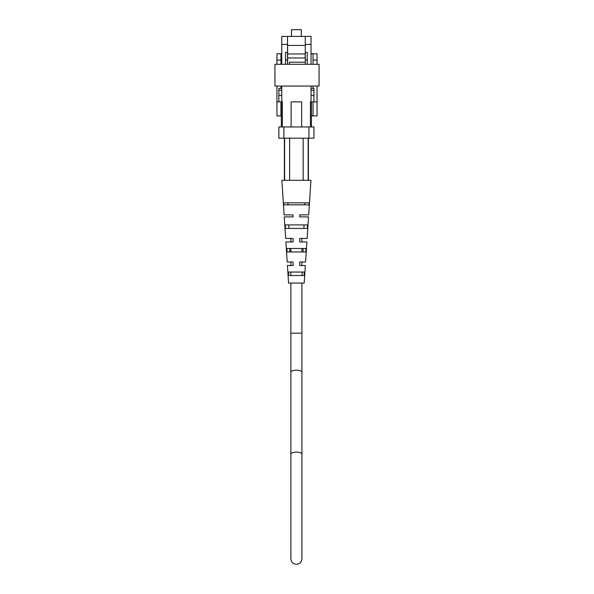 <?xml version="1.0" encoding="UTF-8"?>
<svg xmlns="http://www.w3.org/2000/svg" width="594" height="594" viewBox="0 0 594 594"><rect width="100%" height="100%" fill="white"/><g stroke="black" fill="none" stroke-linecap="round" stroke-linejoin="round"><path stroke-width="0.89" d="M288.008 204.856L304.781 204.856L288.008 204.856L287.934 202.851L304.856 202.851L287.934 202.851L304.856 202.851L304.781 204.856L288.008 204.856M304.024 224.911L288.766 224.911L304.024 224.911L303.89 228.423L288.899 228.423L303.89 228.423L288.899 228.423L288.766 224.911L304.024 224.911M303.126 248.47L301.908 248.47L303.126 248.47L302.985 251.982L301.908 251.982L302.985 251.982L301.908 251.982L301.908 248.47L303.126 248.47M290.882 248.47L289.672 248.47L290.882 248.47L289.672 248.47L289.805 251.982L290.882 251.982L289.805 251.982L290.882 251.982L290.882 248.47M302.198 272.037L301.908 275.542L302.198 272.037M290.882 272.037L290.741 275.542L290.882 272.037M305.695 251.982L305.94 248.47L286.857 248.47L287.095 251.982L305.695 251.982M310.432 126.953L310.432 101.886L311.033 101.886L311.033 95.374L313.944 95.374L313.944 101.886L317.055 101.886L317.055 115.927L313.045 115.927L313.045 101.886M280.955 101.886L280.955 115.927L281.356 115.927M311.434 115.927L313.045 115.927M280.955 115.927L276.945 115.927L276.945 101.886L278.853 101.886L278.853 95.374L281.756 95.374L281.756 101.886L282.358 101.886L282.358 126.953M281.756 53.764L276.945 53.764L276.945 64.293M317.055 64.293L317.055 53.764L311.033 53.764M276.945 86.048L276.945 101.886M280.955 53.764L280.955 64.293M280.955 86.048L280.955 88.38M317.055 101.886L317.055 86.048M313.045 64.293L313.045 53.764M313.045 88.38L313.045 86.048M313.045 60.083L317.055 60.083M276.945 60.083L280.955 60.083M319.06 86.048L274.94 86.048L274.94 64.293L319.06 64.293L319.06 86.048M281.756 44.439L281.756 36.42L287.526 36.42L287.526 44.439L281.756 44.439L281.756 64.293M281.756 86.048L281.756 95.374M305.271 64.293L305.271 36.42L287.526 36.42M305.271 36.42L311.033 36.42L311.033 64.293M311.033 86.048L311.033 95.374M311.033 44.439L305.271 44.439M305.271 52.458L307.276 52.458L307.276 64.293M287.526 44.439L287.526 52.458L285.521 52.458L285.521 64.293M281.756 88.38L278.853 88.38L278.853 95.374M313.944 101.886L311.033 101.886M281.756 101.886L278.853 101.886M283.865 126.953L283.865 138.187L278.853 138.187L278.853 126.953L313.944 126.953L313.944 138.187L308.932 138.187L308.932 126.953M287.526 52.458L287.526 64.293M305.271 45.441L287.526 45.441M291.134 126.953L291.134 101.886L301.663 101.886L301.663 126.953M281.356 126.953L281.356 101.886M311.434 101.886L311.434 126.953M287.526 59.979L285.521 59.979M305.271 59.979L307.276 59.979M313.944 95.374L313.944 88.38L311.033 88.38M283.865 138.187L308.932 138.187M289.427 64.293L289.427 62.184L305.271 62.184M287.622 45.441L287.622 53.965L305.168 53.965L305.168 57.974L287.622 57.974L287.622 64.293M287.622 53.965L287.622 57.974M291.461 36.42L291.461 29.7L301.336 29.7L301.336 36.42M283.746 202.851L283.88 204.856L308.91 204.856L309.043 202.851L283.746 202.851M305.361 265.518L299.703 265.518L299.703 262.006L305.591 262.006L301.908 262.006L301.908 265.518L305.361 265.518L304.217 283.063L288.573 283.063L287.429 265.518L290.882 265.518L290.882 262.006L287.199 262.006L285.885 241.958L290.882 241.958L290.882 238.446L285.662 238.446L284.251 216.892L293.087 216.892L293.087 214.887L284.118 214.887L281.86 180.294L303.163 180.294L303.163 138.187M305.591 262.006L306.905 241.958L299.703 241.958L299.703 238.446L307.135 238.446L308.538 216.892L299.703 216.892L299.703 214.887L308.672 214.887L310.937 180.294L303.163 180.294M284.118 214.887L293.087 214.887L293.087 215.288M293.087 216.892L284.251 216.892M285.662 238.446L293.087 238.446L293.087 241.958L285.885 241.958M287.199 262.006L293.087 262.006L293.087 265.518L287.429 265.518M307.551 224.911L285.239 224.911L285.476 228.423L307.313 228.423L307.551 224.911M304.291 272.037L288.498 272.037L288.751 275.542L304.039 275.542L304.291 272.037M299.703 262.711L299.703 262.006M299.703 241.958L299.703 240.555M308.672 214.887L299.703 214.887L299.703 216.246M293.087 239.345L293.087 238.446M293.087 265.518L293.087 264.226M307.135 238.446L301.908 238.446L301.908 241.958L306.905 241.958M299.703 216.892L308.538 216.892M308.175 138.187L308.175 180.294M289.627 138.187L289.627 180.294M284.615 180.294L284.615 138.187M290.882 454.247A5.517 2.153 0 0 1 296.399 452.093A5.517 2.153 0 0 1 301.908 454.247L301.908 558.783C301.581 562.132 299.747 563.973 296.399 564.3C293.05 563.973 291.209 562.132 290.882 558.783L290.882 372.312A5.517 2.153 0 0 1 296.399 370.166A5.517 2.153 0 0 1 301.908 372.312L301.908 283.063M290.882 372.312L290.882 333.197L301.908 333.197M278.853 90.362L281.756 90.362M313.944 90.362L311.033 90.362M301.908 454.247L301.908 372.312M290.882 333.197L290.882 283.063M284.385 180.294L284.385 138.187M308.405 180.294L308.405 138.187"/></g></svg>

